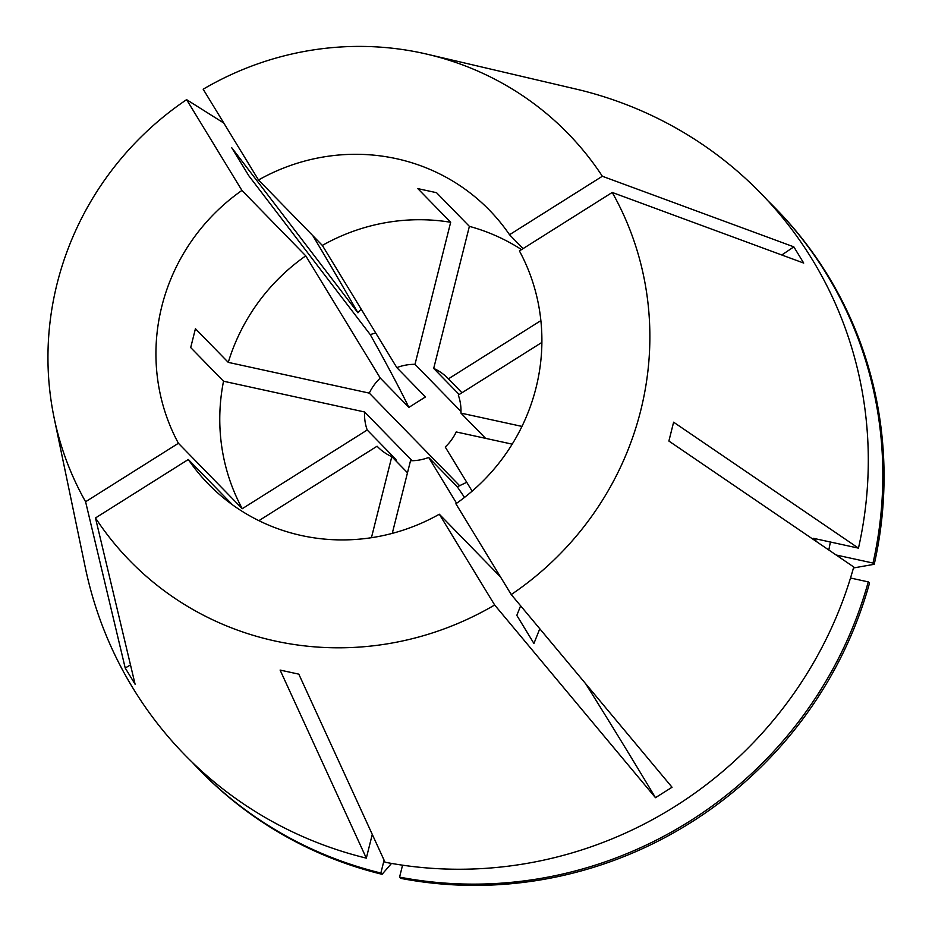 <?xml version="1.0" encoding="UTF-8"?>
<svg xmlns="http://www.w3.org/2000/svg" width="932" height="932" viewBox="0 0 932 932"><rect width="100%" height="100%" fill="white"/><g stroke="black" fill="none" stroke-linecap="round" stroke-linejoin="round"><path stroke-width="1.4" d="M539.779 628.762L533.931 643.464L516.817 615.388L520.627 605.812M375.713 332.957L370.237 334.588L248.821 175.775L231.707 147.699L357.935 312.803L361.138 309.051M585.704 683.797A392.419 21.984 -122.2 0 1 655.476 797.687L672.054 787.249L511.237 594.558L455.899 503.781A196.209 189.522 -44.3 0 0 536.005 387.898A196.209 189.522 -44.3 0 0 519.415 250.929L612.231 192.458L803.71 263.069L793.831 246.852L602.352 176.253A305.999 295.572 -44.3 0 0 427.136 54.207A305.999 295.572 -44.3 0 0 203.176 89.216L258.514 179.993L322.344 245.419A196.209 189.522 -44.3 0 1 450.669 222.282L417.839 188.625L436.549 192.703L469.378 226.36A196.209 189.522 -44.3 0 1 521.524 249.601M511.237 594.558A305.999 295.572 -44.3 0 0 640.68 410.721A305.999 295.572 -44.3 0 0 612.231 192.458M223.785 123.036L186.598 99.654A305.999 295.572 -44.3 0 0 57.143 283.491A305.999 295.572 -44.3 0 0 54.172 418.084L85.243 567.262A402.24 388.539 -44.3 0 0 366.323 858.139L280.101 670.073L298.811 674.151L385.033 862.228A402.24 388.539 -44.3 0 0 853.735 566.982L668.885 441.046L673.615 422.196L858.465 548.144A402.24 388.539 -44.3 0 0 579.052 89.787L427.136 54.207M781.785 254.972A392.419 99.165 148.6 0 0 793.831 246.852M655.476 797.687L494.659 604.996A305.999 295.572 -44.3 0 1 95.483 517.959L135.093 684.228L125.214 668.011L85.593 501.754L178.42 443.283A196.209 189.522 -44.3 0 1 241.936 190.431L305.766 255.857A196.209 189.522 -44.3 0 0 228.27 362.373L195.429 328.716L190.699 347.566L223.529 381.223A196.209 189.522 -44.3 0 0 242.262 508.709L178.42 443.283M130.492 664.924A392.419 99.165 -31.4 0 1 125.214 668.011M357.935 312.803A392.419 21.984 57.8 0 0 312.849 235.691M54.172 418.084A305.999 295.572 -44.3 0 0 85.593 501.754M500.472 576.896L439.322 514.219A196.209 189.522 -44.3 0 1 208.477 484.127A196.209 189.522 -44.3 0 1 188.299 459.499L232.604 504.899M95.483 517.959L188.299 459.499M494.659 604.996L439.322 514.219M186.598 99.654L241.936 190.431M396.846 461.818L395.832 459.348L367.208 430.002L242.262 508.709M412.13 460.734L364.563 411.967A49.058 47.381 -44.3 0 0 367.208 430.002M407.494 472.745L391.801 456.657L371.437 537.706M378.206 447.36L377.087 446.218A49.058 47.381 -44.3 0 0 377.635 446.789A49.058 47.381 -44.3 0 0 391.801 456.657M377.087 446.218L258.886 520.673M472.14 491.141L445.24 447.022A49.058 47.381 -44.3 0 0 456.214 431.947L512.204 444.156M541.888 342.417L458.299 395.063A49.058 47.381 -44.3 0 1 460.944 413.109L485.572 438.355M521.967 426.413L460.944 413.109M459.802 485.887L369.293 393.118A49.058 47.381 -44.3 0 1 380.256 378.054L408.88 407.389L425.458 396.95L396.834 367.616L322.344 245.419M460.99 411.49L414.996 364.33A49.058 47.381 -44.3 0 0 396.834 367.616M380.256 378.054L305.766 255.857M369.293 393.118L228.27 362.373M523.085 248.623L509.524 234.724A196.209 189.522 -44.3 0 0 489.358 210.084A196.209 189.522 -44.3 0 0 258.514 179.993M509.524 234.724L602.352 176.253M372.276 834.42L366.323 858.139M192.225 762.294A402.24 388.528 -44.3 0 0 199.32 769.762A402.24 388.528 -44.3 0 0 380.862 873.039L384.089 860.178M399.572 877.117A402.24 388.528 -44.3 0 0 868.263 581.894L869.498 583.152A402.24 388.528 -44.3 0 1 400.795 878.375L399.572 877.117L402.566 865.176M850.508 578.015L868.263 581.894M199.32 769.762L200.543 771.02A402.24 388.528 -44.3 0 0 382.085 874.298L380.862 873.039M391.522 863.416L382.085 874.298M392.267 533.384L410.511 460.734A49.058 47.381 -44.3 0 0 428.673 457.461L456.598 503.292M466.746 482.298L457.286 486.795L428.673 457.461M364.563 411.967L223.529 381.223M414.996 364.33L450.669 222.282M858.465 548.144L813.543 538.346L817.201 542.098M828.793 549.997A355.139 343.046 -44.3 0 0 830.389 542.016M836.155 555.006L873.004 563.045A402.24 388.528 -44.3 0 0 775.133 207.976A402.24 388.528 -44.3 0 0 767.84 200.706M873.004 563.045L874.228 564.303A402.24 388.528 -44.3 0 0 776.356 209.234L775.133 207.976M874.228 564.303L853.467 567.961M459.161 394.516L433.695 368.42L469.378 226.36M540.875 320.62L448.409 378.858A49.058 47.381 -44.3 0 0 447.861 378.276A49.058 47.381 -44.3 0 0 433.695 368.42M448.409 378.858L461.969 392.756M408.88 407.389A392.419 21.984 57.8 0 0 370.237 334.588M457.286 486.795A392.419 21.984 -122.2 0 1 464.509 497.408M395.832 459.348A392.419 99.165 -31.4 0 1 395.168 460.105"/></g></svg>
